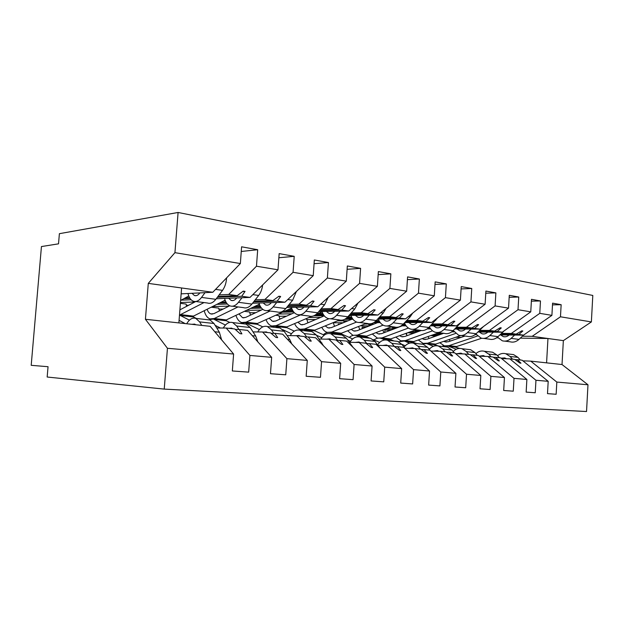 <?xml version="1.0" encoding="UTF-8"?>
<svg xmlns="http://www.w3.org/2000/svg" width="624" height="624" viewBox="0 0 624 624"><rect width="100%" height="100%" fill="white"/><g stroke="black" fill="none" stroke-linecap="round" stroke-linejoin="round"><path stroke-width="0.94" d="M167.443 348.286L145.423 319.277L210.194 326.313L233.602 354.026L167.443 348.286L164.237 389.103L47.167 377.021L48.048 366.709L31.2 365.321L41.441 246.558L58.523 243.836L59.389 233.68L178.09 212.472L174.938 252.658L240.357 263.539L241.597 246.808L257.681 249.725L256.472 266.214L277.992 269.794L279.162 253.609L294.208 256.339L293.069 272.306L264.943 299.473L255.239 299.824M164.237 389.103L586.537 411.528L587.98 384.774L556.826 382.067L556.148 394.267L547.498 393.643L548.192 381.319L522.101 360.196L517.312 359.674L520.962 363.184L519.901 363.074L514.722 359.393L509.847 358.862L535.961 380.258L535.244 392.761L526.149 392.106L526.874 379.47L500.76 357.872L495.729 357.326L499.34 360.914L498.233 360.797L493.007 357.029L487.89 356.476L514.012 378.355L513.263 391.178L503.685 390.491L504.449 377.528L478.335 355.438L473.047 354.861L476.611 358.527L475.441 358.402L470.184 354.557L464.802 353.972L490.893 376.35L490.113 389.516L480.02 388.791L480.815 375.476L454.748 352.88L449.179 352.271L452.681 356.008L451.456 355.883L446.16 351.944L440.489 351.328L466.518 374.236L465.699 387.754L455.036 386.989L455.887 373.308L429.897 350.173L424.024 349.541L427.463 353.363L426.169 353.223L420.841 349.19L414.859 348.543L440.778 371.998L439.912 385.905L428.641 385.094L429.53 371.023L403.681 347.326L397.48 346.655L400.834 350.563L399.469 350.423L394.118 346.289L387.8 345.602L413.556 369.634L412.636 383.939L400.709 383.081L401.645 368.605L375.983 344.323L369.431 343.606L372.692 347.607L371.241 347.459L365.875 343.223L359.19 342.498L384.712 367.138L383.744 381.857L371.085 380.944L372.083 366.038L346.679 341.133L339.737 340.384L342.88 344.479L341.344 344.315L335.969 339.971L328.887 339.206L354.104 364.478L353.075 379.649L339.628 378.682L340.681 363.316L315.619 337.763L308.256 336.96L311.267 341.156L309.637 340.985L304.262 336.531L296.735 335.712L321.563 361.655L320.471 377.302L306.158 376.272L307.273 360.415L282.641 334.183L274.817 333.333L277.672 337.631L275.941 337.451L270.566 332.865L262.571 331.999L286.9 358.652L285.745 374.806L270.473 373.706L271.658 357.326L247.572 330.369L239.242 329.464L241.909 333.871L240.061 333.684L234.71 328.973L226.184 328.045L249.896 355.438L248.672 372.138L232.339 370.96L233.602 354.026M552.49 304.871L561.148 304.699L552.591 303.147L551.905 315.362L539.776 313.342L511.337 333.45L501.501 333.372M499.886 334.901L523.552 335.135L551.905 315.362M476.315 334.659L475.067 334.651M440.872 334.308L434.639 334.246M531.383 301.174L540.478 300.955L531.484 299.325L530.767 311.844L518.006 309.722L489.45 330.431L479.567 330.377M477.875 332.03L502.281 332.202L530.767 311.844M454.054 331.859L451.737 331.835M418.228 331.601L411.091 331.547M509.168 297.297L518.747 297.016L509.285 295.3L508.529 308.147L495.097 305.908L466.44 327.257L456.526 327.241M454.74 329.02L479.926 329.121L508.529 308.147M430.677 328.918L427.151 328.903M394.462 328.77L386.35 328.739M485.768 293.218L495.869 292.874L485.901 291.065L485.105 304.247L470.933 301.891L442.205 323.918L432.276 323.934M430.396 325.861L456.417 325.876L485.105 304.247M406.099 325.845L401.209 325.845M369.509 325.829L360.329 325.822M461.081 288.928L471.752 288.499L461.23 286.595L460.395 300.136L445.427 297.648L416.668 320.393L406.731 320.455M404.742 322.546L431.644 322.46L460.395 300.136M380.227 322.631L373.776 322.647M343.262 322.748L333.224 322.78M435.006 284.411L446.293 283.889L435.162 281.876L434.288 295.799L418.454 293.163L389.704 316.68L379.774 316.781M377.668 319.067L405.522 318.856L434.288 295.799M352.95 319.254L344.674 319.316M315.627 319.535L306.797 319.605M407.41 279.646L419.367 279.014L407.589 276.877L406.661 291.197L389.891 288.413L361.195 312.749L351.289 312.897M349.058 315.409L377.926 315.05L406.661 291.197M324.16 315.721L313.661 315.845M286.486 316.181L279.006 316.274M378.16 274.622L390.85 273.842L378.362 271.58L377.38 286.33L359.58 283.366L331.001 308.584L321.142 308.794M318.77 311.563L348.73 311.025L377.38 286.33M293.732 312.008L282.578 312.203M255.715 312.686L249.748 312.788M347.108 269.311L360.594 268.367L347.334 265.964L346.297 281.159L327.374 278.008L298.974 304.161L289.177 304.442M286.658 307.507L317.788 306.758L346.297 281.159M261.518 308.116L250.715 308.373M223.181 309.036L218.899 309.137M314.075 263.695L328.442 262.54L314.332 259.982L313.232 275.66L293.069 272.306M252.556 303.241L284.942 302.227L313.232 275.66M227.362 304.028L216.949 304.356M188.721 305.237L186.911 305.292L186.841 306.228M216.263 298.748L250.006 297.414L277.992 269.794M191.116 299.746L181.116 300.144M181.147 293.849L212.784 292.274L240.357 263.539M587.98 384.774L562.021 364.533L563.355 340.626L532.186 336.328L522.389 336.219M438.126 335.275L431.933 335.213M532.186 336.328L560.469 316.789L561.148 304.699M556.826 382.067L530.759 361.132L522.912 360.851M406.739 333.154L406.622 334.948M440.302 332.857L438.586 332.842M415.358 332.647L408.275 332.584M540.478 300.955L539.776 313.342M501.61 358.574L509.847 358.862M391.474 329.901L384.977 329.87L384.813 332.42M418.415 330.049L415.21 330.034M518.747 297.016L518.006 309.722M479.224 356.187L487.89 356.476M366.389 327.054L362.193 327.038L362.076 328.739M429.608 327.179L429.109 327.179M398.845 327.116L398.291 327.116M394.914 327.109L390.647 327.101M495.869 292.874L495.097 305.908M455.676 353.683L464.802 353.972M340.002 324.082L338.341 324.082L338.294 324.776M404.953 323.981L403.385 323.981M374.096 324.028L364.814 324.043M471.752 288.499L470.933 301.891M430.872 351.047L440.489 351.328M378.994 320.611L376.241 320.627M348.067 320.783L337.6 320.845M446.293 283.889L445.427 297.648M405.031 348.278L414.859 348.543M351.616 317.07L347.537 317.109M320.674 317.382L308.896 317.507M419.367 279.014L418.454 293.163M377.988 345.368L387.8 345.602M322.709 313.342L318.373 313.404M291.782 313.817L278.577 314.02M390.85 273.842L389.891 288.413M349.409 342.287L359.19 342.498M292.141 309.41L288.569 309.488M261.284 310.073L246.511 310.385M360.594 268.367L359.58 283.366M319.153 339.035L328.887 339.206M259.756 305.269L257.041 305.347M229.031 306.134L212.534 306.595M328.442 262.54L327.374 278.008M287.079 335.579L296.735 335.712M225.397 300.893L223.649 300.955M194.875 301.993L180.469 302.515M278.858 257.751L294.208 256.339M253.016 331.913L262.571 331.999M548.192 381.319L535.961 380.258M526.874 379.47L514.012 378.355M504.449 377.528L490.893 376.35M480.815 375.476L466.518 374.236M455.887 373.308L440.778 371.998M429.53 371.023L413.556 369.634M401.645 368.605L384.712 367.138M372.083 366.038L354.104 364.478M340.681 363.316L321.563 361.655M307.273 360.415L286.9 358.652M271.658 357.326L249.896 355.438M563.355 340.626L591.373 321.929L560.469 316.789M591.373 321.929L592.8 295.448L178.09 212.472M504.863 341.133L510.136 341.804C513.279 342.631 516.22 341.835 518.965 339.401L523.552 335.135L518.778 334.48L522.826 330.993L521.773 330.845L516.196 334.121L511.337 333.45M436.948 333.427L442.424 333.762M437.003 333.403L443.266 333.458M500.854 333.98L516.196 334.121M413.33 333.388L407.924 332.717M500.51 334.308L518.778 334.48M515.003 359.588L517.312 359.674M502.281 332.202L497.266 331.508L501.29 327.928L500.191 327.772L494.551 331.133L489.45 330.431M420.724 330.689L415.124 330.65L419.843 331.009M452.876 330.884L453.414 330.884M478.889 331.04L494.551 331.133M389.938 330.486L384.977 329.87M452.501 331.219L453.625 331.227M478.53 331.391L497.266 331.508M493.303 357.248L495.729 357.326M479.926 329.121L474.653 328.396L478.655 324.698L477.493 324.535L471.799 327.998L466.44 327.257M397.082 327.787L392.473 327.772L396.154 328.138M428.415 327.873L429.991 327.881M455.809 327.951L471.799 327.998M365.399 327.436L362.193 327.038M428.009 328.24L430.217 328.247M455.434 328.333L474.653 328.396M470.496 354.783L473.047 354.861M456.417 325.876L450.863 325.112L454.834 321.298L453.609 321.126L447.86 324.698L442.205 323.918M372.247 324.753L368.729 324.753L371.381 325.088M402.636 324.73L405.358 324.73M431.519 324.706L447.86 324.698M339.612 324.238L338.341 324.082M402.184 325.127L405.6 325.12M431.122 325.12L450.863 325.112M446.495 352.193L449.179 352.271M431.644 322.46L425.802 321.656L429.718 317.717L428.431 317.538L422.627 321.22L416.668 320.393M346.133 321.578L343.832 321.586L345.563 321.812M375.406 321.438L379.423 321.422M405.928 321.298L422.627 321.22M374.899 321.867L379.681 321.851M405.506 321.742L425.802 321.656M421.2 349.463L424.024 349.541M405.522 318.856L399.344 318.006L403.213 313.942L401.848 313.747L395.998 317.546L389.704 316.68M346.609 317.998L352.076 317.951M378.924 317.702L395.998 317.546M346.024 318.466L352.357 318.412M378.479 318.185L399.344 318.006M394.501 346.577L397.48 346.655M377.926 315.05L371.397 314.153L375.196 309.949L373.753 309.738L367.856 313.661L361.195 312.749M316.079 314.402L323.209 314.301M350.384 313.911L367.856 313.661M315.401 314.909L323.513 314.8M349.916 314.441L371.397 314.153M366.272 343.535L369.431 343.606M348.73 311.025L341.812 310.073L345.532 305.713L344.003 305.495L338.06 309.559L331.001 308.584M286.135 310.588L292.679 310.463M320.182 309.91L338.06 309.559M284.872 311.165L293.007 311.009M319.683 310.495L341.812 310.073M336.398 340.322L339.737 340.384M317.788 306.758L310.448 305.744L314.067 301.228L312.445 300.994L306.47 305.198L298.974 304.161M254.467 306.579L260.341 306.423M288.155 305.682L306.47 305.198M253.133 307.219L260.707 307.024M287.625 306.329L310.448 305.744M304.715 336.905L308.256 336.96M284.942 302.227L277.142 301.15L280.644 296.462L278.92 296.221L272.914 300.573L264.943 299.473M220.919 302.344L226.036 302.164M254.147 301.213L272.914 300.573M186.911 305.292L186.311 305.222M219.5 303.061L226.442 302.835M253.578 301.93L277.142 301.15M271.066 333.286L274.817 333.333M250.006 297.414L241.706 296.267L245.06 291.392L243.227 291.127L237.198 295.643L228.712 294.473L256.472 266.214M185.32 297.874L189.571 297.695M217.963 296.47L237.198 295.643M228.712 294.473L219.133 294.91M188.877 296.275L188.222 296.306M183.815 298.685L190.031 298.428M217.355 297.281L241.706 296.267M235.24 329.441L239.242 329.464M216.77 328.013L226.184 328.045M241.254 251.464L257.681 249.725M212.784 292.274L148.286 283.382L174.938 252.658M145.423 319.277L148.286 283.382M178.877 322.912L181.6 287.976M520.322 338.138L547.958 338.504L546.585 362.856L530.759 361.132M562.021 364.533L546.585 362.856M435.646 336.157L430.919 335.572M442.923 346.421L442.993 345.322M455.762 337.288L461.152 337.358M496.587 337.826L497.929 337.841M242.72 291.502L245.06 291.392M278.46 296.548L280.644 296.462M312.023 301.291L314.067 301.228M343.613 305.76L345.532 305.713M373.394 309.98L375.196 309.949M401.513 313.966L403.213 313.942M428.119 317.733L429.718 317.717M453.313 321.305L454.834 321.298M477.22 324.698L478.655 324.698M499.933 327.92L501.29 327.928M521.531 330.985L522.826 330.993M221.614 339.83L219.367 332.233L214.001 323.497L210.077 320.011L207.73 319.738M201.747 325.393L199.649 321.898L195.772 318.38C192.418 317.413 189.392 319.207 186.701 323.755M191.864 324.316L194.665 324.09L195.827 324.753M226.598 277.875C226.278 282.844 224.921 287.009 222.526 290.355L215.834 299.317C213.166 302.726 210.397 303.966 207.542 303.022L195.624 301.493M205.015 292.664L201.529 297.422C198.877 300.885 196.131 302.141 193.3 301.197C190.788 300.144 189.01 297.586 187.964 293.506M188.768 296.01L180.632 300.409M192.005 293.311L194.368 295.495C196.248 296.127 198.065 295.292 199.82 292.991L199.875 292.921M262.634 284.95C262.119 289.154 260.801 292.648 258.671 295.448L251.893 304.083C249.187 307.375 246.371 308.552 243.438 307.624L232.44 306.212M241.987 297.726L238.462 302.305C235.763 305.643 232.963 306.844 230.061 305.908C227.479 304.871 225.646 302.375 224.546 298.42M203.993 302.57L179.486 315.136M225.116 300.214L192.473 316.618M186.576 306.368L186.131 304.06L180.406 303.342M179.899 309.855L195.788 301.517M228.688 298.256L231.122 300.386C233.048 301.01 234.905 300.214 236.683 297.999L236.73 297.937M296.408 291.455L292.64 300.222L285.792 308.568C283.054 311.75 280.199 312.874 277.212 311.953L267.049 310.651M276.713 302.484L273.156 306.899C270.426 310.12 267.579 311.267 264.615 310.339C261.986 309.317 260.099 306.883 258.952 303.046M238.001 306.93L214.297 318.513L210.062 318.919C207.293 317.905 205.358 315.198 204.251 310.799M259.342 304.239L225.287 320.401M219.375 310.924L218.735 308.131L211.325 307.211M207.152 309.325C207.979 311.797 209.227 313.334 210.896 313.927L213.899 313.646L229.741 305.783M263.18 302.913L265.668 304.98C267.634 305.604 269.521 304.847 271.323 302.702L271.362 302.656M328.13 297.469L324.613 304.723L317.725 312.788C314.964 315.861 312.07 316.945 309.044 316.033L299.629 314.824M309.387 306.961L305.807 311.212C303.061 314.324 300.175 315.424 297.164 314.512C294.489 313.505 292.562 311.134 291.385 307.398M270.098 311.041L246.028 322.187L241.714 322.553C239.093 321.649 237.175 319.27 235.966 315.432M291.611 308.1L256.347 323.973M250.45 315.159L249.616 311.992L244.491 311.353M238.992 313.981L242.533 317.702L245.591 317.444L262.813 309.356M295.682 307.289L298.202 309.309C300.206 309.925 302.117 309.2 303.935 307.125L303.966 307.094M357.981 303.046L354.775 308.966L347.849 316.774C345.08 319.753 342.163 320.783 339.097 319.886L330.377 318.763M340.197 311.181L336.601 315.284C333.84 318.302 330.931 319.355 327.873 318.443C325.166 317.452 323.209 315.143 322 311.501M300.456 314.933L276.089 325.666L271.705 326.001C269.217 325.174 267.337 323.076 266.058 319.706M322.093 311.797L316.087 314.395M311.579 316.345L285.784 327.366M279.926 319.114L278.897 315.658L275.831 315.268M269.217 318.271L272.516 321.274L275.621 321.04L294.333 312.679M326.344 311.423L328.903 313.396C330.931 314.005 332.857 313.31 334.69 311.306L334.714 311.275M257.829 341.851L255.692 336.032L250.169 327.522L246.137 324.113L243.734 323.84M238.883 329.464L236.691 326.024L232.697 322.585C229.164 321.617 226.021 323.435 223.275 328.037M196.42 318.451L192.824 316.657L190.811 316.43M189.439 320.159L179.494 315.058M179.08 320.346L185.172 323.591M228.735 328.325L231.598 328.123L232.799 328.762M291.712 343.84L289.825 339.589L284.162 331.313L280.043 327.982L277.594 327.701M273.78 333.317L271.487 329.901L267.4 326.539C263.734 325.58 260.512 327.382 257.72 331.952M229.741 322.405L225.654 320.44L223.595 320.206M225.42 325.057L213.392 319.028L208.439 319.823M219.071 328.021L219.437 327.545M215.116 325.315L220.373 328.021M263.39 332.093L266.308 331.906L267.532 332.537M323.435 345.727L316.181 334.877L311.992 331.625L309.512 331.344M306.626 336.937L304.231 333.551L300.066 330.268C296.299 329.308 293.007 331.094 290.191 335.618M262.79 326.867L256.714 324.02L254.623 323.778M259.381 329.573L245.107 322.678L240.068 323.427M295.885 335.696L298.99 335.47L300.238 336.094M353.106 347.435L346.382 338.239L342.139 335.065L339.635 334.776M337.576 340.345L335.111 336.983L330.884 333.778C327.023 332.826 323.677 334.581 320.837 339.058M294.31 331.133L287.04 327.74L284.029 327.163M291.447 333.762L282.773 329.667M278.951 327.857L275.153 326.141L270.036 326.843M326.422 339.16L329.815 338.832L331.087 339.44M386.108 308.256L383.261 312.975L376.319 320.541C373.542 323.419 370.609 324.418 367.513 323.528L359.424 322.491M369.291 315.159L365.687 319.129C362.911 322.054 359.986 323.06 356.897 322.163C354.167 321.188 352.178 318.934 350.938 315.385M328.973 318.708L304.598 328.965L300.16 329.269C297.796 328.52 295.955 326.648 294.645 323.669M350.789 315.385L348.083 316.508M339.581 320.026L313.724 330.58M307.928 322.819L306.712 319.129L305.495 318.981M297.929 322.249L300.963 324.667L304.106 324.449L324.269 315.853M355.329 315.331L357.911 317.257C359.962 317.858 361.904 317.195 363.737 315.253L363.761 315.229M380.445 348.543L374.93 341.422L370.64 338.309L368.121 338.021M366.803 343.551L364.276 340.236L360.001 337.093C356.062 336.149 352.677 337.88 349.83 342.295M324.246 335.15L314.995 330.954L311.953 330.377M321.781 337.654L316.399 335.189M307.507 331.11L303.654 329.417L298.662 329.979M355.321 342.412L358.94 342.007L360.22 342.607M412.651 313.147L410.218 316.766L403.268 324.106C400.491 326.898 397.543 327.857 394.43 326.976L386.911 326.009M396.802 318.926L393.198 322.772C390.421 325.603 387.481 326.57 384.368 325.689C381.615 324.73 379.61 322.522 378.347 319.067M356.593 322.054L331.679 332.093L327.202 332.374C324.956 331.687 323.162 330.018 321.828 327.366M366.452 323.388L340.283 333.637M333.2 322.663L334.558 326.305M325.244 325.954L327.99 327.889L331.165 327.694L351.796 319.262M382.769 319.028L385.375 320.908C387.434 321.508 389.392 320.869 391.225 318.981L391.24 318.965M405.896 349.362L401.95 344.432L397.628 341.383L395.093 341.094M394.36 346.476L391.856 343.309L387.543 340.236C383.744 339.316 380.422 340.852 377.59 344.854M352.654 338.91L341.562 334.012L338.489 333.434M350.493 341.281L347.732 340.049M334.62 334.207L330.728 332.537C328.146 331.859 325.673 332.592 323.326 334.729M382.699 345.478L386.506 345.017L387.793 345.602M437.705 317.756L428.821 327.483C426.036 330.197 423.088 331.118 419.96 330.244L412.963 329.347M422.861 322.491L419.266 326.219C416.489 328.965 413.533 329.901 410.413 329.027C407.737 328.115 405.756 326.056 404.453 322.85M383.089 325.143L357.435 335.072L352.919 335.33L347.708 330.829M391.841 326.641L365.555 336.547M358.543 326.524L359.908 329.597M351.25 329.417L353.699 330.962L356.897 330.775L377.629 322.639M408.782 322.538L411.403 324.371C413.478 324.964 415.436 324.347 417.277 322.522L417.284 322.507M430.1 350.36L427.565 347.287L423.22 344.3L420.67 344.011M420.373 349.144L417.986 346.219L413.65 343.216C410.062 342.326 406.871 343.629 404.087 347.1M379.642 342.428L373.175 339.643M369.876 338.224L365.937 336.593L363.745 336.344M377.715 344.674L377.309 344.495M360.407 337.139L356.476 335.501C353.972 334.854 351.562 335.486 349.261 337.405M408.665 348.379L412.62 347.864L414.047 348.52M461.354 322.156L453.071 330.689C450.294 333.325 447.338 334.214 444.202 333.356L437.689 332.522M447.587 325.868L443.999 329.488C441.223 332.155 438.266 333.06 435.131 332.194C432.674 331.383 430.778 329.597 429.445 326.843M408.392 328.052L381.958 337.912L377.426 338.146L372.372 334.074M416.005 329.737L389.633 339.323M382.738 330.119L384.072 332.701M376.046 332.678L378.191 333.879L381.404 333.707L402.207 325.845M433.485 325.861L436.114 327.662C438.196 328.247 440.154 327.655 441.987 325.876L441.995 325.868M454.28 352.825L451.87 349.994L447.509 347.069L444.959 346.78M445.185 351.835L442.783 348.98L438.422 346.039C435.029 345.197 431.972 346.289 429.242 349.315M405.28 345.735L401.825 344.276M393.978 340.969L390.016 339.362L387.816 339.113M384.977 339.947L380.999 338.325C378.565 337.701 376.225 338.255 373.971 339.986M433.329 351.117L437.408 350.571L438.945 351.281M483.569 326.446L476.12 333.739C473.351 336.305 470.402 337.155 467.259 336.313L461.191 335.533M471.073 329.082L467.493 332.6C464.724 335.189 461.768 336.055 458.632 335.205L453.219 330.541M432.526 330.821L405.343 340.618L400.787 340.837L395.897 337.139M439.015 332.693L412.597 341.968M405.85 333.473L407.137 335.65M399.703 335.743L401.552 336.664L404.773 336.508L421.184 330.517M464.771 329.059L465.036 329.472M456.963 329.027L459.599 330.79C461.682 331.367 463.64 330.79 465.473 329.066L465.481 329.059M477.391 355.337L474.981 352.568L470.605 349.705L468.055 349.417M468.741 354.401L466.339 351.601L461.971 348.722C458.749 347.919 455.816 348.847 453.149 351.499M429.671 348.839L428.415 348.325M416.965 343.59L410.771 341.757M409.656 343.153L404.383 341.016L398.635 341.765M456.784 353.722L460.964 353.137L462.595 353.902M493.412 332.14L489.848 335.556C487.087 338.075 484.138 338.91 480.995 338.068L475.855 333.988M504.083 330.915L498.061 336.64C495.3 339.136 492.352 339.963 489.208 339.121L483.553 338.395M455.543 333.473L427.658 343.2L423.095 343.395L418.369 340.033M460.847 335.54L434.522 344.487M427.955 336.625L429.164 338.45M422.308 338.629L423.844 339.323L427.081 339.183L443.734 333.294M486.743 332.093L487.141 332.678M479.31 332.038L481.946 333.762C484.037 334.331 485.987 333.778 487.82 332.101L487.82 332.101M499.387 357.724L496.969 355.017L492.593 352.209L490.043 351.92M491.15 356.834L488.74 354.097L484.364 351.273C481.315 350.509 478.491 351.296 475.901 353.629M438.906 346.094L432.697 344.276M433.43 346.273L426.699 343.59L421.364 344.089M479.177 356.148L483.374 355.586L485.082 356.382M514.675 335.049L511.134 338.372C508.388 340.821 505.44 341.632 502.304 340.805L497.429 337.194M477.508 336.016L448.984 345.665L444.413 345.844L439.85 342.779M481.712 338.247L455.489 346.905M449.101 339.589L450.224 341.11M443.929 341.367L445.154 341.866L448.391 341.734L465.044 336.024M507.686 334.979L508.217 335.704M500.612 334.909L503.24 336.593C505.331 337.155 507.281 336.625 509.098 334.994M520.338 360.001L517.92 357.349L513.552 354.596L510.994 354.307M512.491 359.151L510.073 356.476L505.705 353.707C502.804 352.981 500.097 353.644 497.578 355.696M459.724 348.418L453.656 346.694M456.199 349.261L448.016 346.047L442.681 346.523M501.119 358.176L504.722 357.911L506.501 358.745M214.796 331.757L219.367 332.233M199.649 321.898L214.001 323.497M222.526 290.355L215.561 289.38M215.834 299.317L201.529 297.422M258.671 295.448L252.829 294.622M251.893 304.083L238.462 302.305M193.721 316.134L180.749 314.636M292.64 300.222L287.797 299.543M285.792 308.568L273.156 306.899M226.559 319.933L214.297 318.513M324.613 304.723L320.674 304.169M317.725 312.788L305.807 311.212M257.642 323.528L246.028 322.187M354.775 308.966L351.632 308.529M347.849 316.774L336.601 315.284M287.095 326.937L276.089 325.666M252.314 335.673L255.692 336.032M236.691 326.024L250.169 327.522M180.679 315.518L193.651 317.008M287.492 339.347L289.825 339.589M271.487 329.901L284.162 331.313M214.235 319.371L226.496 320.783M320.557 342.802L321.961 342.95M304.231 333.551L316.181 334.877M245.965 323.021L257.579 324.355M351.694 346.047L352.256 346.109M335.111 336.983L346.382 338.239M276.026 326.477L287.04 327.74M383.261 312.975L380.835 312.632M376.319 320.541L365.687 319.129M315.05 330.174L304.598 328.965M364.276 340.236L374.93 341.422M304.543 329.753L314.995 330.954M410.218 316.766L408.439 316.516M403.268 324.106L393.198 322.772M341.617 333.247L331.679 332.093M391.856 343.309L401.95 344.432M331.625 332.865L341.562 334.012M435.755 320.362L434.561 320.198M428.821 327.483L419.266 326.219M366.896 336.164L357.435 335.072M417.986 346.219L427.565 347.287M357.38 335.829L366.842 336.913M459.997 323.778L459.326 323.677M453.071 330.689L443.999 329.488M390.975 338.957L381.958 337.912M442.783 348.98L451.87 349.994M381.911 338.645L390.928 339.682M476.12 333.739L467.493 332.6M413.946 341.609L405.343 340.618M466.339 351.601L474.981 352.568M405.296 341.336L413.899 342.319M498.061 336.64L489.848 335.556M435.872 344.144L427.658 343.2M488.74 354.097L496.969 355.017M427.612 343.902L435.833 344.846M518.965 339.401L511.134 338.372M456.838 346.57L448.984 345.665M510.073 356.476L517.92 357.349M448.937 346.351L456.799 347.256M195.772 318.38L210.077 320.011M195.913 295.698L194.368 295.495M232.697 300.589L231.122 300.386M212.308 314.098L210.896 313.927M267.275 305.191L265.668 304.98M243.976 317.873L242.533 317.702M299.84 309.527L298.202 309.309M273.983 321.454L272.516 321.274M330.556 313.615L328.903 313.396M232.697 322.585L246.137 324.113M179.86 315.167L192.824 316.657M267.4 326.539L280.043 327.982M213.392 319.028L225.654 320.44M300.066 330.268L311.992 331.625M245.107 322.678L256.714 324.02M330.884 333.778L342.139 335.065M275.153 326.141L286.159 327.405M302.445 324.847L300.963 324.667M359.588 317.476L357.911 317.257M360.001 337.093L370.64 338.309M303.654 329.417L314.106 330.626M329.495 328.068L327.99 327.889M387.052 321.134L385.375 320.908M387.543 340.236L397.628 341.383M330.728 332.537L340.665 333.684M355.22 331.141L353.699 330.962M413.096 324.597L411.403 324.371M413.65 343.216L423.22 344.3M356.476 335.501L365.937 336.593M379.72 334.058L378.191 333.879M437.806 327.889L436.114 327.662M438.422 346.039L447.509 347.069M380.999 338.325L390.016 339.362M403.081 336.843L401.552 336.664M461.292 331.016L459.599 330.79M461.971 348.722L470.605 349.705M404.383 341.016L412.979 342.007M425.381 339.503L423.844 339.323M483.647 333.988L481.946 333.762M484.364 351.273L492.593 352.209M426.699 343.59L434.912 344.534M446.69 342.046L445.154 341.866M504.941 336.82L503.24 336.593M505.705 353.707L513.552 354.596M448.016 346.047L455.879 346.952"/></g></svg>
